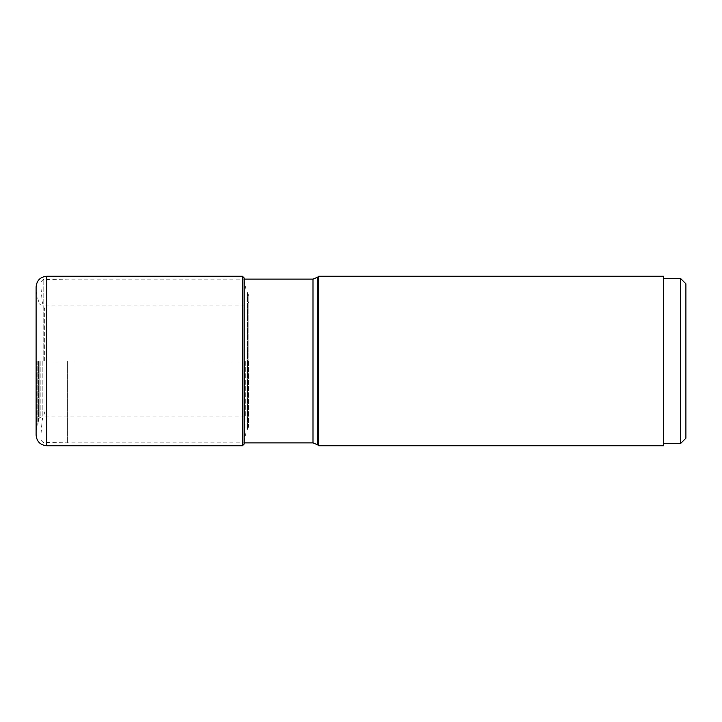 <?xml version="1.0" encoding="UTF-8"?>
<svg xmlns="http://www.w3.org/2000/svg" width="722" height="722" viewBox="0 0 722 722"><rect width="100%" height="100%" fill="white"/><g stroke="black" fill="none" stroke-linecap="round" stroke-linejoin="round"><path stroke-width="0.54" stroke-dasharray="3.61 2.71" d="M244.126 444.066L244.126 361L247.465 361L247.465 293.024L247.465 428.976L247.465 361L248.846 361L248.846 426.224L248.846 295.776L248.846 361L248.846 301.498L248.846 361L36.118 361L36.1 430.249L36.1 291.751L36.1 361L244.126 361L244.126 277.934M36.1 286.923L36.118 361M244.126 361L244.126 442.225L244.126 361M318.619 276.246L318.619 445.754M663.653 445.754L663.653 276.246M663.653 278.466L663.653 443.534L663.653 278.466M680.557 443.534L680.557 278.466M685.9 438.191L685.9 283.809M67.633 361L67.633 442.884L67.633 361M43.167 361L43.167 279.585L43.167 361M40.992 361L40.992 281.76L40.992 361M42.201 361L42.201 420.069L42.201 361M44.999 361L44.999 411.45L44.999 361M245.29 361L245.29 416.946L245.29 361M40.865 361L40.865 416.946L40.865 361M39.123 361L39.123 418.363L39.123 361M38.654 361L38.654 420.592L38.654 361M38.022 361L38.022 423.922L38.022 361M37.779 361L37.779 425.303L37.779 361M36.786 361L36.786 428.254L36.786 361M36.461 361L36.461 428.913L36.461 361M36.425 361L36.425 428.985L36.425 361M46.777 276.246L46.777 445.754M242.439 445.754L242.439 276.246M244.235 361L244.235 282.076L244.235 361M244.271 361L244.271 439.644L244.271 361M244.803 361L244.803 436.747L244.803 361M245.976 361L245.976 432.559L245.976 361M246.915 361L246.915 430.095L246.915 361M247.998 361L247.998 427.803L247.998 361M248.648 361L248.648 426.585L248.648 361M317.707 277.158L317.707 444.842M312.987 442.884L312.987 279.116M44.674 361L44.674 308.727L44.674 361M36.1 430.249L39.123 418.363L40.865 416.946L245.29 416.946C247.447 417.154 248.639 418.345 248.846 420.502M248.846 295.776L245.976 289.441L244.126 279.775M248.846 426.224L245.976 432.559L244.126 442.225M36.1 291.751L39.123 303.637L40.865 305.054L245.29 305.054C245.787 304.494 246.843 306.579 248.846 301.498M40.992 440.24L43.167 442.415L67.633 442.884L244.126 442.884M40.992 281.76L43.167 279.585L67.633 279.116L244.126 279.116M44.999 411.45L42.201 420.069L40.992 434.039M44.999 310.55L42.201 301.931L40.992 287.961"/><path stroke-width="1.08" d="M36.1 361L36.1 286.923C36.732 280.434 40.297 276.878 46.777 276.246L46.777 445.754C40.297 445.122 36.732 441.566 36.1 435.077L36.1 361L36.1 435.077M242.439 445.754L242.439 276.246L244.126 277.934L244.126 444.066L242.439 445.754L46.777 445.754M318.619 361L318.619 276.246L663.653 276.246L663.653 445.754L318.619 445.754L318.619 361M663.653 278.466L680.557 278.466L680.557 443.534L663.653 443.534M680.557 278.466L685.9 283.809L685.9 438.191L680.557 443.534M317.707 277.158L312.987 279.116L312.987 442.884L317.707 444.842L317.707 277.158L318.619 276.246M242.439 276.246L46.777 276.246M317.707 444.842L318.619 445.754M244.126 442.884L312.987 442.884M244.126 279.116L312.987 279.116"/></g></svg>
